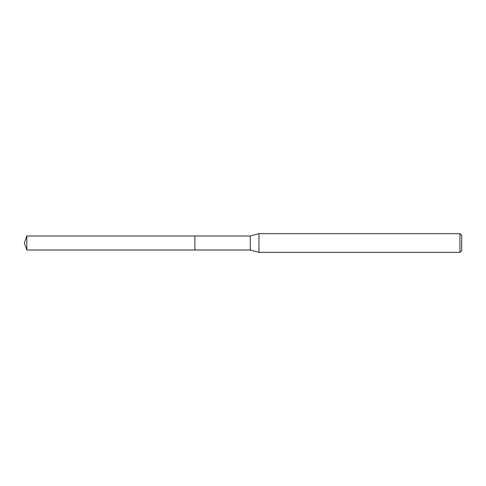 <?xml version="1.0" encoding="UTF-8"?>
<svg xmlns="http://www.w3.org/2000/svg" width="486" height="486" viewBox="0 0 486 486"><rect width="100%" height="100%" fill="white"/><g stroke="black" fill="none" stroke-linecap="round" stroke-linejoin="round"><path stroke-width="0.73" d="M26.845 250.004L24.3 243L26.845 235.996L26.845 250.004L194.892 250.004L194.892 235.996L194.892 250.004L250.278 250.004L250.278 235.996L258.965 233.669L459.938 233.669L461.7 235.437L461.7 250.563L461.7 235.437M26.845 235.996L250.278 235.996M258.965 233.669L258.965 252.331L459.938 252.331L459.938 233.669M459.938 252.331L461.7 250.563M250.278 250.004L258.965 252.331"/></g></svg>
